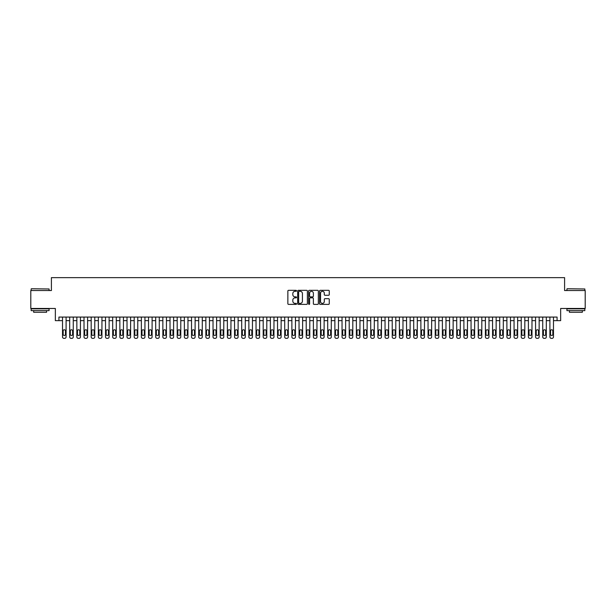 <?xml version="1.0" encoding="UTF-8"?>
<svg xmlns="http://www.w3.org/2000/svg" width="616" height="616" viewBox="0 0 616 616"><rect width="100%" height="100%" fill="white"/><g stroke="black" fill="none" stroke-linecap="round" stroke-linejoin="round"><path stroke-width="0.92" d="M296.535 290.814A0.493 0.493 0 0 0 296.042 290.321L288.565 290.321A0.701 0.701 0 0 0 287.865 291.022L287.865 303.688A0.701 0.701 0 0 0 288.565 304.389L296.042 304.389A0.493 0.493 0 0 0 296.535 303.896A0.493 0.493 0 0 0 296.042 303.403L295.072 303.403A2.248 2.248 0 0 1 292.823 301.155L292.823 300.1A2.248 2.248 0 0 1 295.072 297.851L296.042 297.851A0.493 0.493 0 0 0 296.535 297.359A0.493 0.493 0 0 0 296.042 296.866L295.072 296.866A2.248 2.248 0 0 1 292.823 294.61L292.823 293.555A2.248 2.248 0 0 1 295.072 291.306L296.042 291.306A0.493 0.493 0 0 0 296.535 290.814M328.559 295.28A0.701 0.701 0 0 0 329.267 294.579L329.267 291.022A0.701 0.701 0 0 0 328.559 290.321L320.258 290.321A0.701 0.701 0 0 0 319.558 291.022L319.558 303.688A0.701 0.701 0 0 0 320.258 304.389L328.559 304.389A0.701 0.701 0 0 0 329.267 303.688L329.267 299.399A0.701 0.701 0 0 0 328.559 298.691L325.009 298.691A0.701 0.701 0 0 0 324.301 299.399L324.301 301.524A1.879 1.879 0 0 1 322.422 303.403A1.879 1.879 0 0 1 320.543 301.524L320.543 293.185A1.879 1.879 0 0 1 322.422 291.306A1.879 1.879 0 0 1 324.301 293.185L324.301 294.579A0.701 0.701 0 0 0 325.009 295.28L328.559 295.28M58.936 320.651L58.936 317.071L557.064 317.071L557.064 320.651L560.652 320.651L560.652 308.47L585.2 308.47L585.2 290.544L564.595 290.544L564.595 277.647L51.405 277.647L51.405 290.544L30.8 290.544L30.8 308.47L55.348 308.47L55.348 320.651L62.516 320.651M307.384 291.022A0.701 0.701 0 0 0 306.683 290.321L298.383 290.321A0.701 0.701 0 0 0 297.674 291.022L297.674 303.688A0.701 0.701 0 0 0 298.383 304.389L306.683 304.389A0.701 0.701 0 0 0 307.384 303.688L307.384 291.022M309.317 290.321L317.617 290.321A0.701 0.701 0 0 1 318.326 291.022L318.326 303.688A0.701 0.701 0 0 1 317.617 304.389L314.068 304.389A0.701 0.701 0 0 1 313.367 303.688L313.367 298.552A0.701 0.701 0 0 0 312.659 297.851L310.302 297.851A0.701 0.701 0 0 0 309.602 298.552L309.602 303.896A0.493 0.493 0 0 1 309.109 304.389A0.493 0.493 0 0 1 308.616 303.896L308.616 291.022A0.701 0.701 0 0 1 309.317 290.321M66.097 317.071L66.097 336.921L66.097 320.651L69.685 320.651M73.266 317.071L73.266 336.921L73.266 320.651L76.854 320.651M80.434 317.071L80.434 336.921L80.434 320.651L84.015 320.651M87.603 317.071L87.603 336.921L87.603 320.651L91.183 320.651M94.772 317.071L94.772 336.921L94.772 320.651L98.352 320.651M101.94 317.071L101.94 336.921L101.94 320.651L105.521 320.651M109.101 317.071L109.101 336.921L109.101 320.651L112.689 320.651M116.27 317.071L116.27 336.921L116.27 320.651L119.858 320.651M123.439 317.071L123.439 336.921L123.439 320.651L127.019 320.651M130.607 317.071L130.607 336.921L130.607 320.651L134.188 320.651M137.776 317.071L137.776 336.921L137.776 320.651L141.357 320.651M144.945 317.071L144.945 336.921L144.945 320.651L148.525 320.651M152.106 317.071L152.106 336.921L152.106 320.651L155.694 320.651M159.274 317.071L159.274 336.921L159.274 320.651L162.863 320.651M166.443 317.071L166.443 336.921L166.443 320.651L170.024 320.651M173.612 317.071L173.612 336.921L173.612 320.651L177.192 320.651M180.781 317.071L180.781 336.921L180.781 320.651L184.361 320.651M187.949 317.071L187.949 336.921L187.949 320.651L191.53 320.651M195.11 317.071L195.11 336.921L195.11 320.651L198.699 320.651M202.279 317.071L202.279 336.921L202.279 320.651L205.867 320.651M209.448 317.071L209.448 336.921L209.448 320.651L213.028 320.651M216.616 317.071L216.616 336.921L216.616 320.651L220.197 320.651M223.785 317.071L223.785 336.921L223.785 320.651L227.366 320.651M230.954 317.071L230.954 336.921L230.954 320.651L234.534 320.651M238.115 317.071L238.115 336.921L238.115 320.651L241.703 320.651M245.284 317.071L245.284 336.921L245.284 320.651L248.872 320.651M252.452 317.071L252.452 336.921L252.452 320.651L256.033 320.651M259.621 317.071L259.621 336.921L259.621 320.651L263.201 320.651M266.79 317.071L266.79 336.921L266.79 320.651L270.37 320.651M273.958 317.071L273.958 336.921L273.958 320.651L277.539 320.651M281.119 317.071L281.119 336.921L281.119 320.651L284.707 320.651M288.288 317.071L288.288 336.921L288.288 320.651L291.876 320.651M295.457 317.071L295.457 336.921L295.457 320.651L299.037 320.651M302.625 317.071L302.625 336.921L302.625 320.651L306.206 320.651M309.794 317.071L309.794 336.921L309.794 320.651L313.375 320.651M316.963 317.071L316.963 336.921L316.963 320.651L320.543 320.651M324.124 317.071L324.124 336.921L324.124 320.651L327.712 320.651M331.293 317.071L331.293 336.921L331.293 320.651L334.881 320.651M338.461 317.071L338.461 336.921L338.461 320.651L342.042 320.651M345.63 317.071L345.63 336.921L345.63 320.651L349.21 320.651M352.799 317.071L352.799 336.921L352.799 320.651L356.379 320.651M359.967 317.071L359.967 336.921L359.967 320.651L363.548 320.651M367.128 317.071L367.128 336.921L367.128 320.651L370.716 320.651M374.297 317.071L374.297 336.921L374.297 320.651L377.885 320.651M381.466 317.071L381.466 336.921L381.466 320.651L385.046 320.651M388.634 317.071L388.634 336.921L388.634 320.651L392.215 320.651M395.803 317.071L395.803 336.921L395.803 320.651L399.384 320.651M402.972 317.071L402.972 336.921L402.972 320.651L406.552 320.651M410.133 317.071L410.133 336.921L410.133 320.651L413.721 320.651M417.302 317.071L417.302 336.921L417.302 320.651L420.89 320.651M424.47 317.071L424.47 336.921L424.47 320.651L428.051 320.651M431.639 317.071L431.639 336.921L431.639 320.651L435.219 320.651M438.808 317.071L438.808 336.921L438.808 320.651L442.388 320.651M445.976 317.071L445.976 336.921L445.976 320.651L449.557 320.651M453.137 317.071L453.137 336.921L453.137 320.651L456.726 320.651M460.306 317.071L460.306 336.921L460.306 320.651L463.894 320.651M467.475 317.071L467.475 336.921L467.475 320.651L471.055 320.651M474.643 317.071L474.643 336.921L474.643 320.651L478.224 320.651M481.812 317.071L481.812 336.921L481.812 320.651L485.393 320.651M488.981 317.071L488.981 336.921L488.981 320.651L492.561 320.651M496.142 317.071L496.142 336.921L496.142 320.651L499.73 320.651M503.31 317.071L503.31 336.921L503.31 320.651L506.899 320.651M510.479 317.071L510.479 336.921L510.479 320.651L514.06 320.651M517.648 317.071L517.648 336.921L517.648 320.651L521.228 320.651M524.817 317.071L524.817 336.921L524.817 320.651L528.397 320.651M531.985 317.071L531.985 336.921L531.985 320.651L535.566 320.651M539.146 317.071L539.146 336.921L539.146 320.651L542.735 320.651M546.315 317.071L546.315 336.921L546.315 320.651L549.903 320.651M553.484 317.071L553.484 336.921L553.484 320.651L557.064 320.651M299.153 291.306A0.493 0.493 0 0 0 298.66 291.799L298.66 302.918A0.493 0.493 0 0 0 299.153 303.403L300.177 303.403A2.248 2.248 0 0 0 302.425 301.155L302.425 293.555A2.248 2.248 0 0 0 300.177 291.306L299.153 291.306M313.367 293.224A1.879 1.879 0 0 0 311.48 291.345A1.879 1.879 0 0 0 309.602 293.224L309.602 296.157A0.701 0.701 0 0 0 310.302 296.866L312.659 296.866A0.701 0.701 0 0 0 313.367 296.157L313.367 293.224M63.163 334.342A1.147 1.147 90 0 0 64.31 335.489A1.147 1.147 90 0 0 65.458 334.342A1.147 1.147 -90 0 1 64.31 335.489A1.147 1.147 -90 0 1 63.163 334.342L63.163 330.9A1.147 1.147 -90 0 1 64.31 329.752A1.147 1.147 -90 0 1 65.458 330.9A1.147 1.147 90 0 0 64.31 329.752A1.147 1.147 90 0 0 63.163 330.9M62.516 317.071L62.516 336.921A1.432 1.432 90 0 0 63.949 338.353L64.665 338.353A1.432 1.432 90 0 0 66.097 336.921M65.458 330.9L65.458 334.342M63.949 338.353L64.665 338.353M31.37 288.758L49.08 288.973L31.37 288.758M40.117 310.618L31.162 310.618L31.162 308.824L49.08 308.824L49.08 310.618L40.117 310.618M46.57 310.618L46.57 312.266L33.664 312.266L33.664 310.618M567.136 288.758L584.838 288.973L567.136 288.758M575.883 310.618L566.92 310.618L566.92 308.824L584.838 308.824L584.838 310.618L575.883 310.618M582.336 310.618L582.336 312.266L569.43 312.266L569.43 310.618M70.332 334.342A1.147 1.147 90 0 0 71.471 335.489A1.147 1.147 90 0 0 72.619 334.342A1.147 1.147 -90 0 1 71.471 335.489A1.147 1.147 -90 0 1 70.332 334.342L70.332 330.9A1.147 1.147 -90 0 1 71.471 329.752A1.147 1.147 -90 0 1 72.619 330.9A1.147 1.147 90 0 0 71.471 329.752A1.147 1.147 90 0 0 70.332 330.9M69.685 317.071L69.685 336.921A1.432 1.432 90 0 0 71.117 338.353L71.833 338.353A1.432 1.432 90 0 0 73.266 336.921M77.493 334.342A1.147 1.147 90 0 0 78.64 335.489A1.147 1.147 90 0 0 79.787 334.342A1.147 1.147 -90 0 1 78.64 335.489A1.147 1.147 -90 0 1 77.493 334.342L77.493 330.9A1.147 1.147 -90 0 1 78.64 329.752A1.147 1.147 -90 0 1 79.787 330.9A1.147 1.147 90 0 0 78.64 329.752A1.147 1.147 90 0 0 77.493 330.9M76.854 317.071L76.854 336.921A1.432 1.432 90 0 0 78.286 338.353L79.002 338.353A1.432 1.432 90 0 0 80.434 336.921M84.662 334.342A1.147 1.147 90 0 0 85.809 335.489A1.147 1.147 90 0 0 86.956 334.342A1.147 1.147 -90 0 1 85.809 335.489A1.147 1.147 -90 0 1 84.662 334.342L84.662 330.9A1.147 1.147 -90 0 1 85.809 329.752A1.147 1.147 -90 0 1 86.956 330.9A1.147 1.147 90 0 0 85.809 329.752A1.147 1.147 90 0 0 84.662 330.9M84.015 317.071L84.015 336.921A1.432 1.432 90 0 0 85.455 338.353L86.171 338.353A1.432 1.432 90 0 0 87.603 336.921M91.83 334.342A1.147 1.147 90 0 0 92.978 335.489A1.147 1.147 90 0 0 94.125 334.342A1.147 1.147 -90 0 1 92.978 335.489A1.147 1.147 -90 0 1 91.83 334.342L91.83 330.9A1.147 1.147 -90 0 1 92.978 329.752A1.147 1.147 -90 0 1 94.125 330.9A1.147 1.147 90 0 0 92.978 329.752A1.147 1.147 90 0 0 91.83 330.9M91.183 317.071L91.183 336.921A1.432 1.432 90 0 0 92.616 338.353L93.339 338.353A1.432 1.432 90 0 0 94.772 336.921M72.619 330.9L72.619 334.342M71.117 338.353L71.833 338.353M79.787 330.9L79.787 334.342M78.286 338.353L79.002 338.353M86.956 330.9L86.956 334.342M85.455 338.353L86.171 338.353M94.125 330.9L94.125 334.342M92.616 338.353L93.339 338.353M98.999 334.342A1.147 1.147 90 0 0 100.146 335.489A1.147 1.147 90 0 0 101.294 334.342A1.147 1.147 -90 0 1 100.146 335.489A1.147 1.147 -90 0 1 98.999 334.342L98.999 330.9A1.147 1.147 -90 0 1 100.146 329.752A1.147 1.147 -90 0 1 101.294 330.9A1.147 1.147 90 0 0 100.146 329.752A1.147 1.147 90 0 0 98.999 330.9M98.352 317.071L98.352 336.921A1.432 1.432 90 0 0 99.784 338.353L100.5 338.353A1.432 1.432 90 0 0 101.94 336.921M101.294 330.9L101.294 334.342M99.784 338.353L100.5 338.353M106.168 334.342A1.147 1.147 90 0 0 107.315 335.489A1.147 1.147 90 0 0 108.462 334.342A1.147 1.147 -90 0 1 107.315 335.489A1.147 1.147 -90 0 1 106.168 334.342L106.168 330.9A1.147 1.147 -90 0 1 107.315 329.752A1.147 1.147 -90 0 1 108.462 330.9A1.147 1.147 90 0 0 107.315 329.752A1.147 1.147 90 0 0 106.168 330.9M105.521 317.071L105.521 336.921A1.432 1.432 90 0 0 106.953 338.353L107.669 338.353A1.432 1.432 90 0 0 109.101 336.921M113.336 334.342A1.147 1.147 90 0 0 114.476 335.489A1.147 1.147 90 0 0 115.623 334.342A1.147 1.147 -90 0 1 114.476 335.489A1.147 1.147 -90 0 1 113.336 334.342L113.336 330.9A1.147 1.147 -90 0 1 114.476 329.752A1.147 1.147 -90 0 1 115.623 330.9A1.147 1.147 90 0 0 114.476 329.752A1.147 1.147 90 0 0 113.336 330.9M112.689 317.071L112.689 336.921A1.432 1.432 90 0 0 114.122 338.353L114.838 338.353A1.432 1.432 90 0 0 116.27 336.921M120.497 334.342A1.147 1.147 90 0 0 121.645 335.489A1.147 1.147 90 0 0 122.792 334.342A1.147 1.147 -90 0 1 121.645 335.489A1.147 1.147 -90 0 1 120.497 334.342L120.497 330.9A1.147 1.147 -90 0 1 121.645 329.752A1.147 1.147 -90 0 1 122.792 330.9A1.147 1.147 90 0 0 121.645 329.752A1.147 1.147 90 0 0 120.497 330.9M119.858 317.071L119.858 336.921A1.432 1.432 90 0 0 121.29 338.353L122.006 338.353A1.432 1.432 90 0 0 123.439 336.921M127.666 334.342A1.147 1.147 90 0 0 128.813 335.489A1.147 1.147 90 0 0 129.961 334.342A1.147 1.147 -90 0 1 128.813 335.489A1.147 1.147 -90 0 1 127.666 334.342L127.666 330.9A1.147 1.147 -90 0 1 128.813 329.752A1.147 1.147 -90 0 1 129.961 330.9A1.147 1.147 90 0 0 128.813 329.752A1.147 1.147 90 0 0 127.666 330.9M127.019 317.071L127.019 336.921A1.432 1.432 90 0 0 128.459 338.353L129.175 338.353A1.432 1.432 90 0 0 130.607 336.921M134.835 334.342A1.147 1.147 90 0 0 135.982 335.489A1.147 1.147 90 0 0 137.129 334.342A1.147 1.147 -90 0 1 135.982 335.489A1.147 1.147 -90 0 1 134.835 334.342L134.835 330.9A1.147 1.147 -90 0 1 135.982 329.752A1.147 1.147 -90 0 1 137.129 330.9A1.147 1.147 90 0 0 135.982 329.752A1.147 1.147 90 0 0 134.835 330.9M134.188 317.071L134.188 336.921A1.432 1.432 90 0 0 135.62 338.353L136.344 338.353A1.432 1.432 90 0 0 137.776 336.921M108.462 330.9L108.462 334.342M106.953 338.353L107.669 338.353M115.623 330.9L115.623 334.342M114.122 338.353L114.838 338.353M122.792 330.9L122.792 334.342M121.29 338.353L122.006 338.353M129.961 330.9L129.961 334.342M128.459 338.353L129.175 338.353M137.129 330.9L137.129 334.342M135.62 338.353L136.344 338.353M142.003 334.342A1.147 1.147 90 0 0 143.151 335.489A1.147 1.147 90 0 0 144.298 334.342A1.147 1.147 -90 0 1 143.151 335.489A1.147 1.147 -90 0 1 142.003 334.342L142.003 330.9A1.147 1.147 -90 0 1 143.151 329.752A1.147 1.147 -90 0 1 144.298 330.9A1.147 1.147 90 0 0 143.151 329.752A1.147 1.147 90 0 0 142.003 330.9M141.357 317.071L141.357 336.921A1.432 1.432 90 0 0 142.789 338.353L143.505 338.353A1.432 1.432 90 0 0 144.945 336.921M144.298 330.9L144.298 334.342M142.789 338.353L143.505 338.353M149.172 334.342A1.147 1.147 90 0 0 150.319 335.489A1.147 1.147 90 0 0 151.467 334.342A1.147 1.147 -90 0 1 150.319 335.489A1.147 1.147 -90 0 1 149.172 334.342L149.172 330.9A1.147 1.147 -90 0 1 150.319 329.752A1.147 1.147 -90 0 1 151.467 330.9A1.147 1.147 90 0 0 150.319 329.752A1.147 1.147 90 0 0 149.172 330.9M148.525 317.071L148.525 336.921A1.432 1.432 90 0 0 149.958 338.353L150.674 338.353A1.432 1.432 90 0 0 152.106 336.921M151.467 330.9L151.467 334.342M149.958 338.353L150.674 338.353M156.341 334.342A1.147 1.147 90 0 0 157.48 335.489A1.147 1.147 90 0 0 158.628 334.342A1.147 1.147 -90 0 1 157.48 335.489A1.147 1.147 -90 0 1 156.341 334.342L156.341 330.9A1.147 1.147 -90 0 1 157.48 329.752A1.147 1.147 -90 0 1 158.628 330.9A1.147 1.147 90 0 0 157.48 329.752A1.147 1.147 90 0 0 156.341 330.9M155.694 317.071L155.694 336.921A1.432 1.432 90 0 0 157.126 338.353L157.842 338.353A1.432 1.432 90 0 0 159.274 336.921M158.628 330.9L158.628 334.342M157.126 338.353L157.842 338.353M163.502 334.342A1.147 1.147 90 0 0 164.649 335.489A1.147 1.147 90 0 0 165.796 334.342A1.147 1.147 -90 0 1 164.649 335.489A1.147 1.147 -90 0 1 163.502 334.342L163.502 330.9A1.147 1.147 -90 0 1 164.649 329.752A1.147 1.147 -90 0 1 165.796 330.9A1.147 1.147 90 0 0 164.649 329.752A1.147 1.147 90 0 0 163.502 330.9M162.863 317.071L162.863 336.921A1.432 1.432 90 0 0 164.295 338.353L165.011 338.353A1.432 1.432 90 0 0 166.443 336.921M165.796 330.9L165.796 334.342M164.295 338.353L165.011 338.353M170.671 334.342A1.147 1.147 90 0 0 171.818 335.489A1.147 1.147 90 0 0 172.965 334.342A1.147 1.147 -90 0 1 171.818 335.489A1.147 1.147 -90 0 1 170.671 334.342L170.671 330.9A1.147 1.147 -90 0 1 171.818 329.752A1.147 1.147 -90 0 1 172.965 330.9A1.147 1.147 90 0 0 171.818 329.752A1.147 1.147 90 0 0 170.671 330.9M170.024 317.071L170.024 336.921A1.432 1.432 90 0 0 171.464 338.353L172.18 338.353A1.432 1.432 90 0 0 173.612 336.921M172.965 330.9L172.965 334.342M171.464 338.353L172.18 338.353M177.839 334.342A1.147 1.147 90 0 0 178.987 335.489A1.147 1.147 90 0 0 180.134 334.342A1.147 1.147 -90 0 1 178.987 335.489A1.147 1.147 -90 0 1 177.839 334.342L177.839 330.9A1.147 1.147 -90 0 1 178.987 329.752A1.147 1.147 -90 0 1 180.134 330.9A1.147 1.147 90 0 0 178.987 329.752A1.147 1.147 90 0 0 177.839 330.9M177.192 317.071L177.192 336.921A1.432 1.432 90 0 0 178.625 338.353L179.348 338.353A1.432 1.432 90 0 0 180.781 336.921M180.134 330.9L180.134 334.342M178.625 338.353L179.348 338.353M185.008 334.342A1.147 1.147 90 0 0 186.155 335.489A1.147 1.147 90 0 0 187.303 334.342A1.147 1.147 -90 0 1 186.155 335.489A1.147 1.147 -90 0 1 185.008 334.342L185.008 330.9A1.147 1.147 -90 0 1 186.155 329.752A1.147 1.147 -90 0 1 187.303 330.9A1.147 1.147 90 0 0 186.155 329.752A1.147 1.147 90 0 0 185.008 330.9M184.361 317.071L184.361 336.921A1.432 1.432 90 0 0 185.793 338.353L186.509 338.353A1.432 1.432 90 0 0 187.949 336.921M192.177 334.342A1.147 1.147 90 0 0 193.324 335.489A1.147 1.147 90 0 0 194.471 334.342A1.147 1.147 -90 0 1 193.324 335.489A1.147 1.147 -90 0 1 192.177 334.342L192.177 330.9A1.147 1.147 -90 0 1 193.324 329.752A1.147 1.147 -90 0 1 194.471 330.9A1.147 1.147 90 0 0 193.324 329.752A1.147 1.147 90 0 0 192.177 330.9M191.53 317.071L191.53 336.921A1.432 1.432 90 0 0 192.962 338.353L193.678 338.353A1.432 1.432 90 0 0 195.11 336.921M199.345 334.342A1.147 1.147 90 0 0 200.485 335.489A1.147 1.147 90 0 0 201.632 334.342A1.147 1.147 -90 0 1 200.485 335.489A1.147 1.147 -90 0 1 199.345 334.342L199.345 330.9A1.147 1.147 -90 0 1 200.485 329.752A1.147 1.147 -90 0 1 201.632 330.9A1.147 1.147 90 0 0 200.485 329.752A1.147 1.147 90 0 0 199.345 330.9M198.699 317.071L198.699 336.921A1.432 1.432 90 0 0 200.131 338.353L200.847 338.353A1.432 1.432 90 0 0 202.279 336.921M206.506 334.342A1.147 1.147 90 0 0 207.654 335.489A1.147 1.147 90 0 0 208.801 334.342A1.147 1.147 -90 0 1 207.654 335.489A1.147 1.147 -90 0 1 206.506 334.342L206.506 330.9A1.147 1.147 -90 0 1 207.654 329.752A1.147 1.147 -90 0 1 208.801 330.9A1.147 1.147 90 0 0 207.654 329.752A1.147 1.147 90 0 0 206.506 330.9M205.867 317.071L205.867 336.921A1.432 1.432 90 0 0 207.299 338.353L208.015 338.353A1.432 1.432 90 0 0 209.448 336.921M213.675 334.342A1.147 1.147 90 0 0 214.822 335.489A1.147 1.147 90 0 0 215.97 334.342A1.147 1.147 -90 0 1 214.822 335.489A1.147 1.147 -90 0 1 213.675 334.342L213.675 330.9A1.147 1.147 -90 0 1 214.822 329.752A1.147 1.147 -90 0 1 215.97 330.9A1.147 1.147 90 0 0 214.822 329.752A1.147 1.147 90 0 0 213.675 330.9M213.028 317.071L213.028 336.921A1.432 1.432 90 0 0 214.468 338.353L215.184 338.353A1.432 1.432 90 0 0 216.616 336.921M220.844 334.342A1.147 1.147 90 0 0 221.991 335.489A1.147 1.147 90 0 0 223.138 334.342A1.147 1.147 -90 0 1 221.991 335.489A1.147 1.147 -90 0 1 220.844 334.342L220.844 330.9A1.147 1.147 -90 0 1 221.991 329.752A1.147 1.147 -90 0 1 223.138 330.9A1.147 1.147 90 0 0 221.991 329.752A1.147 1.147 90 0 0 220.844 330.9M220.197 317.071L220.197 336.921A1.432 1.432 90 0 0 221.629 338.353L222.353 338.353A1.432 1.432 90 0 0 223.785 336.921M228.012 334.342A1.147 1.147 90 0 0 229.16 335.489A1.147 1.147 90 0 0 230.307 334.342A1.147 1.147 -90 0 1 229.16 335.489A1.147 1.147 -90 0 1 228.012 334.342L228.012 330.9A1.147 1.147 -90 0 1 229.16 329.752A1.147 1.147 -90 0 1 230.307 330.9A1.147 1.147 90 0 0 229.16 329.752A1.147 1.147 90 0 0 228.012 330.9M227.366 317.071L227.366 336.921A1.432 1.432 90 0 0 228.798 338.353L229.514 338.353A1.432 1.432 90 0 0 230.954 336.921M235.181 334.342A1.147 1.147 90 0 0 236.328 335.489A1.147 1.147 90 0 0 237.476 334.342A1.147 1.147 -90 0 1 236.328 335.489A1.147 1.147 -90 0 1 235.181 334.342L235.181 330.9A1.147 1.147 -90 0 1 236.328 329.752A1.147 1.147 -90 0 1 237.476 330.9A1.147 1.147 90 0 0 236.328 329.752A1.147 1.147 90 0 0 235.181 330.9M234.534 317.071L234.534 336.921A1.432 1.432 90 0 0 235.966 338.353L236.683 338.353A1.432 1.432 90 0 0 238.115 336.921M242.35 334.342A1.147 1.147 90 0 0 243.489 335.489A1.147 1.147 90 0 0 244.637 334.342A1.147 1.147 -90 0 1 243.489 335.489A1.147 1.147 -90 0 1 242.35 334.342L242.35 330.9A1.147 1.147 -90 0 1 243.489 329.752A1.147 1.147 -90 0 1 244.637 330.9A1.147 1.147 90 0 0 243.489 329.752A1.147 1.147 90 0 0 242.35 330.9M241.703 317.071L241.703 336.921A1.432 1.432 90 0 0 243.135 338.353L243.851 338.353A1.432 1.432 90 0 0 245.284 336.921M249.511 334.342A1.147 1.147 90 0 0 250.658 335.489A1.147 1.147 90 0 0 251.805 334.342A1.147 1.147 -90 0 1 250.658 335.489A1.147 1.147 -90 0 1 249.511 334.342L249.511 330.9A1.147 1.147 -90 0 1 250.658 329.752A1.147 1.147 -90 0 1 251.805 330.9A1.147 1.147 90 0 0 250.658 329.752A1.147 1.147 90 0 0 249.511 330.9M248.872 317.071L248.872 336.921A1.432 1.432 90 0 0 250.304 338.353L251.02 338.353A1.432 1.432 90 0 0 252.452 336.921M256.68 334.342A1.147 1.147 90 0 0 257.827 335.489A1.147 1.147 90 0 0 258.974 334.342A1.147 1.147 -90 0 1 257.827 335.489A1.147 1.147 -90 0 1 256.68 334.342L256.68 330.9A1.147 1.147 -90 0 1 257.827 329.752A1.147 1.147 -90 0 1 258.974 330.9A1.147 1.147 90 0 0 257.827 329.752A1.147 1.147 90 0 0 256.68 330.9M256.033 317.071L256.033 336.921A1.432 1.432 90 0 0 257.473 338.353L258.189 338.353A1.432 1.432 90 0 0 259.621 336.921M263.848 334.342A1.147 1.147 90 0 0 264.995 335.489A1.147 1.147 90 0 0 266.143 334.342A1.147 1.147 -90 0 1 264.995 335.489A1.147 1.147 -90 0 1 263.848 334.342L263.848 330.9A1.147 1.147 -90 0 1 264.995 329.752A1.147 1.147 -90 0 1 266.143 330.9A1.147 1.147 90 0 0 264.995 329.752A1.147 1.147 90 0 0 263.848 330.9M263.201 317.071L263.201 336.921A1.432 1.432 90 0 0 264.634 338.353L265.357 338.353A1.432 1.432 90 0 0 266.79 336.921M271.017 334.342A1.147 1.147 90 0 0 272.164 335.489A1.147 1.147 90 0 0 273.312 334.342A1.147 1.147 -90 0 1 272.164 335.489A1.147 1.147 -90 0 1 271.017 334.342L271.017 330.9A1.147 1.147 -90 0 1 272.164 329.752A1.147 1.147 -90 0 1 273.312 330.9A1.147 1.147 90 0 0 272.164 329.752A1.147 1.147 90 0 0 271.017 330.9M270.37 317.071L270.37 336.921A1.432 1.432 90 0 0 271.802 338.353L272.518 338.353A1.432 1.432 90 0 0 273.958 336.921M278.186 334.342A1.147 1.147 90 0 0 279.333 335.489A1.147 1.147 90 0 0 280.48 334.342A1.147 1.147 -90 0 1 279.333 335.489A1.147 1.147 -90 0 1 278.186 334.342L278.186 330.9A1.147 1.147 -90 0 1 279.333 329.752A1.147 1.147 -90 0 1 280.48 330.9A1.147 1.147 90 0 0 279.333 329.752A1.147 1.147 90 0 0 278.186 330.9M277.539 317.071L277.539 336.921A1.432 1.432 90 0 0 278.971 338.353L279.687 338.353A1.432 1.432 90 0 0 281.119 336.921M285.354 334.342A1.147 1.147 90 0 0 286.494 335.489A1.147 1.147 90 0 0 287.641 334.342A1.147 1.147 -90 0 1 286.494 335.489A1.147 1.147 -90 0 1 285.354 334.342L285.354 330.9A1.147 1.147 -90 0 1 286.494 329.752A1.147 1.147 -90 0 1 287.641 330.9A1.147 1.147 90 0 0 286.494 329.752A1.147 1.147 90 0 0 285.354 330.9M284.707 317.071L284.707 336.921A1.432 1.432 90 0 0 286.14 338.353L286.856 338.353A1.432 1.432 90 0 0 288.288 336.921M292.515 334.342A1.147 1.147 90 0 0 293.663 335.489A1.147 1.147 90 0 0 294.81 334.342A1.147 1.147 -90 0 1 293.663 335.489A1.147 1.147 -90 0 1 292.515 334.342L292.515 330.9A1.147 1.147 -90 0 1 293.663 329.752A1.147 1.147 -90 0 1 294.81 330.9A1.147 1.147 90 0 0 293.663 329.752A1.147 1.147 90 0 0 292.515 330.9M291.876 317.071L291.876 336.921A1.432 1.432 90 0 0 293.308 338.353L294.025 338.353A1.432 1.432 90 0 0 295.457 336.921M299.684 334.342A1.147 1.147 90 0 0 300.831 335.489A1.147 1.147 90 0 0 301.979 334.342A1.147 1.147 -90 0 1 300.831 335.489A1.147 1.147 -90 0 1 299.684 334.342L299.684 330.9A1.147 1.147 -90 0 1 300.831 329.752A1.147 1.147 -90 0 1 301.979 330.9A1.147 1.147 90 0 0 300.831 329.752A1.147 1.147 90 0 0 299.684 330.9M299.037 317.071L299.037 336.921A1.432 1.432 90 0 0 300.477 338.353L301.193 338.353A1.432 1.432 90 0 0 302.625 336.921M306.853 334.342A1.147 1.147 90 0 0 308 335.489A1.147 1.147 90 0 0 309.147 334.342A1.147 1.147 -90 0 1 308 335.489A1.147 1.147 -90 0 1 306.853 334.342L306.853 330.9A1.147 1.147 -90 0 1 308 329.752A1.147 1.147 -90 0 1 309.147 330.9A1.147 1.147 90 0 0 308 329.752A1.147 1.147 90 0 0 306.853 330.9M306.206 317.071L306.206 336.921A1.432 1.432 90 0 0 307.638 338.353L308.362 338.353A1.432 1.432 90 0 0 309.794 336.921M187.303 330.9L187.303 334.342M185.793 338.353L186.509 338.353M194.471 330.9L194.471 334.342M192.962 338.353L193.678 338.353M201.632 330.9L201.632 334.342M200.131 338.353L200.847 338.353M208.801 330.9L208.801 334.342M207.299 338.353L208.015 338.353M215.97 330.9L215.97 334.342M214.468 338.353L215.184 338.353M223.138 330.9L223.138 334.342M221.629 338.353L222.353 338.353M230.307 330.9L230.307 334.342M228.798 338.353L229.514 338.353M237.476 330.9L237.476 334.342M235.966 338.353L236.683 338.353M244.637 330.9L244.637 334.342M243.135 338.353L243.851 338.353M251.805 330.9L251.805 334.342M250.304 338.353L251.02 338.353M258.974 330.9L258.974 334.342M257.473 338.353L258.189 338.353M266.143 330.9L266.143 334.342M264.634 338.353L265.357 338.353M273.312 330.9L273.312 334.342M271.802 338.353L272.518 338.353M280.48 330.9L280.48 334.342M278.971 338.353L279.687 338.353M287.641 330.9L287.641 334.342M286.14 338.353L286.856 338.353M294.81 330.9L294.81 334.342M293.308 338.353L294.025 338.353M301.979 330.9L301.979 334.342M300.477 338.353L301.193 338.353M309.147 330.9L309.147 334.342M307.638 338.353L308.362 338.353M314.021 334.342A1.147 1.147 90 0 0 315.169 335.489A1.147 1.147 90 0 0 316.316 334.342A1.147 1.147 -90 0 1 315.169 335.489A1.147 1.147 -90 0 1 314.021 334.342L314.021 330.9A1.147 1.147 -90 0 1 315.169 329.752A1.147 1.147 -90 0 1 316.316 330.9A1.147 1.147 90 0 0 315.169 329.752A1.147 1.147 90 0 0 314.021 330.9M313.375 317.071L313.375 336.921A1.432 1.432 90 0 0 314.807 338.353L315.523 338.353A1.432 1.432 90 0 0 316.963 336.921M321.19 334.342A1.147 1.147 90 0 0 322.337 335.489A1.147 1.147 90 0 0 323.485 334.342A1.147 1.147 -90 0 1 322.337 335.489A1.147 1.147 -90 0 1 321.19 334.342L321.19 330.9A1.147 1.147 -90 0 1 322.337 329.752A1.147 1.147 -90 0 1 323.485 330.9A1.147 1.147 90 0 0 322.337 329.752A1.147 1.147 90 0 0 321.19 330.9M320.543 317.071L320.543 336.921A1.432 1.432 90 0 0 321.976 338.353L322.692 338.353A1.432 1.432 90 0 0 324.124 336.921M328.359 334.342A1.147 1.147 90 0 0 329.506 335.489A1.147 1.147 90 0 0 330.646 334.342A1.147 1.147 -90 0 1 329.506 335.489A1.147 1.147 -90 0 1 328.359 334.342L328.359 330.9A1.147 1.147 -90 0 1 329.506 329.752A1.147 1.147 -90 0 1 330.646 330.9A1.147 1.147 90 0 0 329.506 329.752A1.147 1.147 90 0 0 328.359 330.9M327.712 317.071L327.712 336.921A1.432 1.432 90 0 0 329.144 338.353L329.86 338.353A1.432 1.432 90 0 0 331.293 336.921M335.52 334.342A1.147 1.147 90 0 0 336.667 335.489A1.147 1.147 90 0 0 337.814 334.342A1.147 1.147 -90 0 1 336.667 335.489A1.147 1.147 -90 0 1 335.52 334.342L335.52 330.9A1.147 1.147 -90 0 1 336.667 329.752A1.147 1.147 -90 0 1 337.814 330.9A1.147 1.147 90 0 0 336.667 329.752A1.147 1.147 90 0 0 335.52 330.9M334.881 317.071L334.881 336.921A1.432 1.432 90 0 0 336.313 338.353L337.029 338.353A1.432 1.432 90 0 0 338.461 336.921M342.689 334.342A1.147 1.147 90 0 0 343.836 335.489A1.147 1.147 90 0 0 344.983 334.342A1.147 1.147 -90 0 1 343.836 335.489A1.147 1.147 -90 0 1 342.689 334.342L342.689 330.9A1.147 1.147 -90 0 1 343.836 329.752A1.147 1.147 -90 0 1 344.983 330.9A1.147 1.147 90 0 0 343.836 329.752A1.147 1.147 90 0 0 342.689 330.9M342.042 317.071L342.042 336.921A1.432 1.432 90 0 0 343.482 338.353L344.198 338.353A1.432 1.432 90 0 0 345.63 336.921M349.857 334.342A1.147 1.147 90 0 0 351.005 335.489A1.147 1.147 90 0 0 352.152 334.342A1.147 1.147 -90 0 1 351.005 335.489A1.147 1.147 -90 0 1 349.857 334.342L349.857 330.9A1.147 1.147 -90 0 1 351.005 329.752A1.147 1.147 -90 0 1 352.152 330.9A1.147 1.147 90 0 0 351.005 329.752A1.147 1.147 90 0 0 349.857 330.9M349.21 317.071L349.21 336.921A1.432 1.432 90 0 0 350.643 338.353L351.366 338.353A1.432 1.432 90 0 0 352.799 336.921M357.026 334.342A1.147 1.147 90 0 0 358.173 335.489A1.147 1.147 90 0 0 359.32 334.342A1.147 1.147 -90 0 1 358.173 335.489A1.147 1.147 -90 0 1 357.026 334.342L357.026 330.9A1.147 1.147 -90 0 1 358.173 329.752A1.147 1.147 -90 0 1 359.32 330.9A1.147 1.147 90 0 0 358.173 329.752A1.147 1.147 90 0 0 357.026 330.9M356.379 317.071L356.379 336.921A1.432 1.432 90 0 0 357.811 338.353L358.527 338.353A1.432 1.432 90 0 0 359.967 336.921M364.195 334.342A1.147 1.147 90 0 0 365.342 335.489A1.147 1.147 90 0 0 366.489 334.342A1.147 1.147 -90 0 1 365.342 335.489A1.147 1.147 -90 0 1 364.195 334.342L364.195 330.9A1.147 1.147 -90 0 1 365.342 329.752A1.147 1.147 -90 0 1 366.489 330.9A1.147 1.147 90 0 0 365.342 329.752A1.147 1.147 90 0 0 364.195 330.9M363.548 317.071L363.548 336.921A1.432 1.432 90 0 0 364.98 338.353L365.696 338.353A1.432 1.432 90 0 0 367.128 336.921M371.363 334.342A1.147 1.147 90 0 0 372.511 335.489A1.147 1.147 90 0 0 373.65 334.342A1.147 1.147 -90 0 1 372.511 335.489A1.147 1.147 -90 0 1 371.363 334.342L371.363 330.9A1.147 1.147 -90 0 1 372.511 329.752A1.147 1.147 -90 0 1 373.65 330.9A1.147 1.147 90 0 0 372.511 329.752A1.147 1.147 90 0 0 371.363 330.9M370.716 317.071L370.716 336.921A1.432 1.432 90 0 0 372.149 338.353L372.865 338.353A1.432 1.432 90 0 0 374.297 336.921M378.524 334.342A1.147 1.147 90 0 0 379.672 335.489A1.147 1.147 90 0 0 380.819 334.342A1.147 1.147 -90 0 1 379.672 335.489A1.147 1.147 -90 0 1 378.524 334.342L378.524 330.9A1.147 1.147 -90 0 1 379.672 329.752A1.147 1.147 -90 0 1 380.819 330.9A1.147 1.147 90 0 0 379.672 329.752A1.147 1.147 90 0 0 378.524 330.9M377.885 317.071L377.885 336.921A1.432 1.432 90 0 0 379.317 338.353L380.034 338.353A1.432 1.432 90 0 0 381.466 336.921M316.316 330.9L316.316 334.342M314.807 338.353L315.523 338.353M323.485 330.9L323.485 334.342M321.976 338.353L322.692 338.353M330.646 330.9L330.646 334.342M329.144 338.353L329.86 338.353M337.814 330.9L337.814 334.342M336.313 338.353L337.029 338.353M344.983 330.9L344.983 334.342M343.482 338.353L344.198 338.353M352.152 330.9L352.152 334.342M350.643 338.353L351.366 338.353M359.32 330.9L359.32 334.342M357.811 338.353L358.527 338.353M366.489 330.9L366.489 334.342M364.98 338.353L365.696 338.353M373.65 330.9L373.65 334.342M372.149 338.353L372.865 338.353M380.819 330.9L380.819 334.342M379.317 338.353L380.034 338.353M385.693 334.342A1.147 1.147 90 0 0 386.84 335.489A1.147 1.147 90 0 0 387.988 334.342A1.147 1.147 -90 0 1 386.84 335.489A1.147 1.147 -90 0 1 385.693 334.342L385.693 330.9A1.147 1.147 -90 0 1 386.84 329.752A1.147 1.147 -90 0 1 387.988 330.9A1.147 1.147 90 0 0 386.84 329.752A1.147 1.147 90 0 0 385.693 330.9M385.046 317.071L385.046 336.921A1.432 1.432 90 0 0 386.486 338.353L387.202 338.353A1.432 1.432 90 0 0 388.634 336.921M387.988 330.9L387.988 334.342M386.486 338.353L387.202 338.353M392.862 334.342A1.147 1.147 90 0 0 394.009 335.489A1.147 1.147 90 0 0 395.156 334.342A1.147 1.147 -90 0 1 394.009 335.489A1.147 1.147 -90 0 1 392.862 334.342L392.862 330.9A1.147 1.147 -90 0 1 394.009 329.752A1.147 1.147 -90 0 1 395.156 330.9A1.147 1.147 90 0 0 394.009 329.752A1.147 1.147 90 0 0 392.862 330.9M392.215 317.071L392.215 336.921A1.432 1.432 90 0 0 393.647 338.353L394.371 338.353A1.432 1.432 90 0 0 395.803 336.921M400.03 334.342A1.147 1.147 90 0 0 401.178 335.489A1.147 1.147 90 0 0 402.325 334.342A1.147 1.147 -90 0 1 401.178 335.489A1.147 1.147 -90 0 1 400.03 334.342L400.03 330.9A1.147 1.147 -90 0 1 401.178 329.752A1.147 1.147 -90 0 1 402.325 330.9A1.147 1.147 90 0 0 401.178 329.752A1.147 1.147 90 0 0 400.03 330.9M399.384 317.071L399.384 336.921A1.432 1.432 90 0 0 400.816 338.353L401.532 338.353A1.432 1.432 90 0 0 402.972 336.921M407.199 334.342A1.147 1.147 90 0 0 408.346 335.489A1.147 1.147 90 0 0 409.494 334.342A1.147 1.147 -90 0 1 408.346 335.489A1.147 1.147 -90 0 1 407.199 334.342L407.199 330.9A1.147 1.147 -90 0 1 408.346 329.752A1.147 1.147 -90 0 1 409.494 330.9A1.147 1.147 90 0 0 408.346 329.752A1.147 1.147 90 0 0 407.199 330.9M406.552 317.071L406.552 336.921A1.432 1.432 90 0 0 407.985 338.353L408.701 338.353A1.432 1.432 90 0 0 410.133 336.921M414.368 334.342A1.147 1.147 90 0 0 415.515 335.489A1.147 1.147 90 0 0 416.655 334.342A1.147 1.147 -90 0 1 415.515 335.489A1.147 1.147 -90 0 1 414.368 334.342L414.368 330.9A1.147 1.147 -90 0 1 415.515 329.752A1.147 1.147 -90 0 1 416.655 330.9A1.147 1.147 90 0 0 415.515 329.752A1.147 1.147 90 0 0 414.368 330.9M413.721 317.071L413.721 336.921A1.432 1.432 90 0 0 415.153 338.353L415.869 338.353A1.432 1.432 90 0 0 417.302 336.921M421.529 334.342A1.147 1.147 90 0 0 422.676 335.489A1.147 1.147 90 0 0 423.823 334.342A1.147 1.147 -90 0 1 422.676 335.489A1.147 1.147 -90 0 1 421.529 334.342L421.529 330.9A1.147 1.147 -90 0 1 422.676 329.752A1.147 1.147 -90 0 1 423.823 330.9A1.147 1.147 90 0 0 422.676 329.752A1.147 1.147 90 0 0 421.529 330.9M420.89 317.071L420.89 336.921A1.432 1.432 90 0 0 422.322 338.353L423.038 338.353A1.432 1.432 90 0 0 424.47 336.921M428.697 334.342A1.147 1.147 90 0 0 429.845 335.489A1.147 1.147 90 0 0 430.992 334.342A1.147 1.147 -90 0 1 429.845 335.489A1.147 1.147 -90 0 1 428.697 334.342L428.697 330.9A1.147 1.147 -90 0 1 429.845 329.752A1.147 1.147 -90 0 1 430.992 330.9A1.147 1.147 90 0 0 429.845 329.752A1.147 1.147 90 0 0 428.697 330.9M428.051 317.071L428.051 336.921A1.432 1.432 90 0 0 429.491 338.353L430.207 338.353A1.432 1.432 90 0 0 431.639 336.921M435.866 334.342A1.147 1.147 90 0 0 437.013 335.489A1.147 1.147 90 0 0 438.161 334.342A1.147 1.147 -90 0 1 437.013 335.489A1.147 1.147 -90 0 1 435.866 334.342L435.866 330.9A1.147 1.147 -90 0 1 437.013 329.752A1.147 1.147 -90 0 1 438.161 330.9A1.147 1.147 90 0 0 437.013 329.752A1.147 1.147 90 0 0 435.866 330.9M435.219 317.071L435.219 336.921A1.432 1.432 90 0 0 436.652 338.353L437.375 338.353A1.432 1.432 90 0 0 438.808 336.921M443.035 334.342A1.147 1.147 90 0 0 444.182 335.489A1.147 1.147 90 0 0 445.33 334.342A1.147 1.147 -90 0 1 444.182 335.489A1.147 1.147 -90 0 1 443.035 334.342L443.035 330.9A1.147 1.147 -90 0 1 444.182 329.752A1.147 1.147 -90 0 1 445.33 330.9A1.147 1.147 90 0 0 444.182 329.752A1.147 1.147 90 0 0 443.035 330.9M442.388 317.071L442.388 336.921A1.432 1.432 90 0 0 443.82 338.353L444.536 338.353A1.432 1.432 90 0 0 445.976 336.921M450.204 334.342A1.147 1.147 90 0 0 451.351 335.489A1.147 1.147 90 0 0 452.498 334.342A1.147 1.147 -90 0 1 451.351 335.489A1.147 1.147 -90 0 1 450.204 334.342L450.204 330.9A1.147 1.147 -90 0 1 451.351 329.752A1.147 1.147 -90 0 1 452.498 330.9A1.147 1.147 90 0 0 451.351 329.752A1.147 1.147 90 0 0 450.204 330.9M449.557 317.071L449.557 336.921A1.432 1.432 90 0 0 450.989 338.353L451.705 338.353A1.432 1.432 90 0 0 453.137 336.921M457.372 334.342A1.147 1.147 90 0 0 458.52 335.489A1.147 1.147 90 0 0 459.659 334.342A1.147 1.147 -90 0 1 458.52 335.489A1.147 1.147 -90 0 1 457.372 334.342L457.372 330.9A1.147 1.147 -90 0 1 458.52 329.752A1.147 1.147 -90 0 1 459.659 330.9A1.147 1.147 90 0 0 458.52 329.752A1.147 1.147 90 0 0 457.372 330.9M456.726 317.071L456.726 336.921A1.432 1.432 90 0 0 458.158 338.353L458.874 338.353A1.432 1.432 90 0 0 460.306 336.921M395.156 330.9L395.156 334.342M393.647 338.353L394.371 338.353M402.325 330.9L402.325 334.342M400.816 338.353L401.532 338.353M409.494 330.9L409.494 334.342M407.985 338.353L408.701 338.353M416.655 330.9L416.655 334.342M415.153 338.353L415.869 338.353M423.823 330.9L423.823 334.342M422.322 338.353L423.038 338.353M430.992 330.9L430.992 334.342M429.491 338.353L430.207 338.353M438.161 330.9L438.161 334.342M436.652 338.353L437.375 338.353M445.33 330.9L445.33 334.342M443.82 338.353L444.536 338.353M452.498 330.9L452.498 334.342M450.989 338.353L451.705 338.353M459.659 330.9L459.659 334.342M458.158 338.353L458.874 338.353M464.533 334.342A1.147 1.147 90 0 0 465.681 335.489A1.147 1.147 90 0 0 466.828 334.342A1.147 1.147 -90 0 1 465.681 335.489A1.147 1.147 -90 0 1 464.533 334.342L464.533 330.9A1.147 1.147 -90 0 1 465.681 329.752A1.147 1.147 -90 0 1 466.828 330.9A1.147 1.147 90 0 0 465.681 329.752A1.147 1.147 90 0 0 464.533 330.9M463.894 317.071L463.894 336.921A1.432 1.432 90 0 0 465.326 338.353L466.043 338.353A1.432 1.432 90 0 0 467.475 336.921M466.828 330.9L466.828 334.342M465.326 338.353L466.043 338.353M471.702 334.342A1.147 1.147 90 0 0 472.849 335.489A1.147 1.147 90 0 0 473.997 334.342A1.147 1.147 -90 0 1 472.849 335.489A1.147 1.147 -90 0 1 471.702 334.342L471.702 330.9A1.147 1.147 -90 0 1 472.849 329.752A1.147 1.147 -90 0 1 473.997 330.9A1.147 1.147 90 0 0 472.849 329.752A1.147 1.147 90 0 0 471.702 330.9M471.055 317.071L471.055 336.921A1.432 1.432 90 0 0 472.495 338.353L473.211 338.353A1.432 1.432 90 0 0 474.643 336.921M473.997 330.9L473.997 334.342M472.495 338.353L473.211 338.353M478.871 334.342A1.147 1.147 90 0 0 480.018 335.489A1.147 1.147 90 0 0 481.165 334.342A1.147 1.147 -90 0 1 480.018 335.489A1.147 1.147 -90 0 1 478.871 334.342L478.871 330.9A1.147 1.147 -90 0 1 480.018 329.752A1.147 1.147 -90 0 1 481.165 330.9A1.147 1.147 90 0 0 480.018 329.752A1.147 1.147 90 0 0 478.871 330.9M478.224 317.071L478.224 336.921A1.432 1.432 90 0 0 479.656 338.353L480.38 338.353A1.432 1.432 90 0 0 481.812 336.921M481.165 330.9L481.165 334.342M479.656 338.353L480.38 338.353M486.039 334.342A1.147 1.147 90 0 0 487.187 335.489A1.147 1.147 90 0 0 488.334 334.342A1.147 1.147 -90 0 1 487.187 335.489A1.147 1.147 -90 0 1 486.039 334.342L486.039 330.9A1.147 1.147 -90 0 1 487.187 329.752A1.147 1.147 -90 0 1 488.334 330.9A1.147 1.147 90 0 0 487.187 329.752A1.147 1.147 90 0 0 486.039 330.9M485.393 317.071L485.393 336.921A1.432 1.432 90 0 0 486.825 338.353L487.541 338.353A1.432 1.432 90 0 0 488.981 336.921M488.334 330.9L488.334 334.342M486.825 338.353L487.541 338.353M493.208 334.342A1.147 1.147 90 0 0 494.355 335.489A1.147 1.147 90 0 0 495.503 334.342A1.147 1.147 -90 0 1 494.355 335.489A1.147 1.147 -90 0 1 493.208 334.342L493.208 330.9A1.147 1.147 -90 0 1 494.355 329.752A1.147 1.147 -90 0 1 495.503 330.9A1.147 1.147 90 0 0 494.355 329.752A1.147 1.147 90 0 0 493.208 330.9M492.561 317.071L492.561 336.921A1.432 1.432 90 0 0 493.993 338.353L494.71 338.353A1.432 1.432 90 0 0 496.142 336.921M495.503 330.9L495.503 334.342M493.993 338.353L494.71 338.353M500.377 334.342A1.147 1.147 90 0 0 501.524 335.489A1.147 1.147 90 0 0 502.664 334.342A1.147 1.147 -90 0 1 501.524 335.489A1.147 1.147 -90 0 1 500.377 334.342L500.377 330.9A1.147 1.147 -90 0 1 501.524 329.752A1.147 1.147 -90 0 1 502.664 330.9A1.147 1.147 90 0 0 501.524 329.752A1.147 1.147 90 0 0 500.377 330.9M499.73 317.071L499.73 336.921A1.432 1.432 90 0 0 501.162 338.353L501.878 338.353A1.432 1.432 90 0 0 503.31 336.921M502.664 330.9L502.664 334.342M501.162 338.353L501.878 338.353M507.538 334.342A1.147 1.147 90 0 0 508.685 335.489A1.147 1.147 90 0 0 509.832 334.342A1.147 1.147 -90 0 1 508.685 335.489A1.147 1.147 -90 0 1 507.538 334.342L507.538 330.9A1.147 1.147 -90 0 1 508.685 329.752A1.147 1.147 -90 0 1 509.832 330.9A1.147 1.147 90 0 0 508.685 329.752A1.147 1.147 90 0 0 507.538 330.9M506.899 317.071L506.899 336.921A1.432 1.432 90 0 0 508.331 338.353L509.047 338.353A1.432 1.432 90 0 0 510.479 336.921M514.707 334.342A1.147 1.147 90 0 0 515.854 335.489A1.147 1.147 90 0 0 517.001 334.342A1.147 1.147 -90 0 1 515.854 335.489A1.147 1.147 -90 0 1 514.707 334.342L514.707 330.9A1.147 1.147 -90 0 1 515.854 329.752A1.147 1.147 -90 0 1 517.001 330.9A1.147 1.147 90 0 0 515.854 329.752A1.147 1.147 90 0 0 514.707 330.9M514.06 317.071L514.06 336.921A1.432 1.432 90 0 0 515.5 338.353L516.216 338.353A1.432 1.432 90 0 0 517.648 336.921M521.875 334.342A1.147 1.147 90 0 0 523.023 335.489A1.147 1.147 90 0 0 524.17 334.342A1.147 1.147 -90 0 1 523.023 335.489A1.147 1.147 -90 0 1 521.875 334.342L521.875 330.9A1.147 1.147 -90 0 1 523.023 329.752A1.147 1.147 -90 0 1 524.17 330.9A1.147 1.147 90 0 0 523.023 329.752A1.147 1.147 90 0 0 521.875 330.9M521.228 317.071L521.228 336.921A1.432 1.432 90 0 0 522.661 338.353L523.384 338.353A1.432 1.432 90 0 0 524.817 336.921M529.044 334.342A1.147 1.147 90 0 0 530.191 335.489A1.147 1.147 90 0 0 531.338 334.342A1.147 1.147 -90 0 1 530.191 335.489A1.147 1.147 -90 0 1 529.044 334.342L529.044 330.9A1.147 1.147 -90 0 1 530.191 329.752A1.147 1.147 -90 0 1 531.338 330.9A1.147 1.147 90 0 0 530.191 329.752A1.147 1.147 90 0 0 529.044 330.9M528.397 317.071L528.397 336.921A1.432 1.432 90 0 0 529.829 338.353L530.545 338.353A1.432 1.432 90 0 0 531.985 336.921M536.213 334.342A1.147 1.147 90 0 0 537.36 335.489A1.147 1.147 90 0 0 538.507 334.342A1.147 1.147 -90 0 1 537.36 335.489A1.147 1.147 -90 0 1 536.213 334.342L536.213 330.9A1.147 1.147 -90 0 1 537.36 329.752A1.147 1.147 -90 0 1 538.507 330.9A1.147 1.147 90 0 0 537.36 329.752A1.147 1.147 90 0 0 536.213 330.9M535.566 317.071L535.566 336.921A1.432 1.432 90 0 0 536.998 338.353L537.714 338.353A1.432 1.432 90 0 0 539.146 336.921M543.381 334.342A1.147 1.147 90 0 0 544.529 335.489A1.147 1.147 90 0 0 545.668 334.342A1.147 1.147 -90 0 1 544.529 335.489A1.147 1.147 -90 0 1 543.381 334.342L543.381 330.9A1.147 1.147 -90 0 1 544.529 329.752A1.147 1.147 -90 0 1 545.668 330.9A1.147 1.147 90 0 0 544.529 329.752A1.147 1.147 90 0 0 543.381 330.9M542.735 317.071L542.735 336.921A1.432 1.432 90 0 0 544.167 338.353L544.883 338.353A1.432 1.432 90 0 0 546.315 336.921M550.542 334.342A1.147 1.147 90 0 0 551.69 335.489A1.147 1.147 90 0 0 552.837 334.342A1.147 1.147 -90 0 1 551.69 335.489A1.147 1.147 -90 0 1 550.542 334.342L550.542 330.9A1.147 1.147 -90 0 1 551.69 329.752A1.147 1.147 -90 0 1 552.837 330.9A1.147 1.147 90 0 0 551.69 329.752A1.147 1.147 90 0 0 550.542 330.9M549.903 317.071L549.903 336.921A1.432 1.432 90 0 0 551.335 338.353L552.052 338.353A1.432 1.432 90 0 0 553.484 336.921M509.832 330.9L509.832 334.342M508.331 338.353L509.047 338.353M517.001 330.9L517.001 334.342M515.5 338.353L516.216 338.353M524.17 330.9L524.17 334.342M522.661 338.353L523.384 338.353M531.338 330.9L531.338 334.342M529.829 338.353L530.545 338.353M538.507 330.9L538.507 334.342M536.998 338.353L537.714 338.353M545.668 330.9L545.668 334.342M544.167 338.353L544.883 338.353M552.837 330.9L552.837 334.342M551.335 338.353L552.052 338.353M31.162 290.544L31.162 288.973M49.08 290.544L49.08 288.973M566.92 290.544L566.92 288.973M584.838 290.544L584.838 288.973"/></g></svg>

